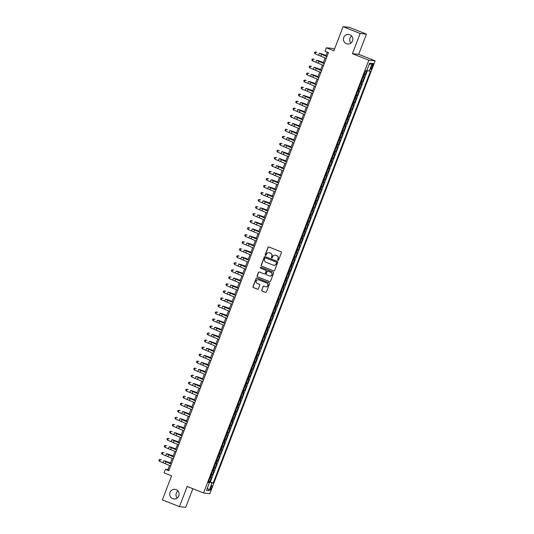 <?xml version="1.0" encoding="UTF-8"?>
<svg xmlns="http://www.w3.org/2000/svg" width="534" height="534" viewBox="0 0 534 534"><rect width="100%" height="100%" fill="white"/><g stroke="black" fill="none" stroke-linecap="round" stroke-linejoin="round"><path stroke-width="0.8" d="M277.94 260.365A0.521 0.507 -84.2 0 0 278.594 260.071L281.398 252.742A0.741 0.721 -84.2 0 0 280.984 251.788L268.916 246.988A0.741 0.721 -84.2 0 0 267.981 247.409L265.184 254.738A0.521 0.507 -84.2 0 0 265.598 255.439A0.521 0.507 -84.2 0 0 266.126 255.112L266.486 254.164A2.37 2.303 -84.2 0 1 269.476 252.809L270.478 253.209A2.37 2.303 -84.2 0 1 271.786 256.267L271.419 257.214A0.521 0.507 -84.2 0 0 271.839 257.915A0.521 0.507 -84.2 0 0 272.36 257.588L272.72 256.64A2.37 2.303 -84.2 0 1 275.711 255.285L276.719 255.686A2.37 2.303 -84.2 0 1 278.02 258.75L277.66 259.698A0.521 0.507 -84.2 0 0 277.94 260.365M275.19 255.152A2.37 2.303 -84.2 0 1 275.878 255.305L276.886 255.706A2.37 2.303 -84.2 0 1 278.187 258.763L277.827 259.711A0.521 0.507 -84.2 0 0 278.161 260.398M268.809 246.955A0.741 0.721 -84.2 0 0 268.155 247.429L265.351 254.751A0.521 0.507 -84.2 0 0 265.685 255.439M268.956 252.669A2.37 2.303 -84.2 0 1 269.643 252.822L270.651 253.223A2.37 2.303 -84.2 0 1 271.953 256.287L271.592 257.234A0.521 0.507 -84.2 0 0 271.926 257.922M176.127 489.638A4.819 4.699 -84.2 0 0 169.845 493.022A4.819 4.699 -84.2 0 0 173.924 498.93A4.819 4.699 -84.2 0 0 176.127 489.638M177.909 490.906A4.819 4.699 -84.2 0 0 177.195 498.002M349.837 34.73A4.819 4.699 -84.2 0 0 343.556 38.114A4.819 4.699 -84.2 0 0 347.634 44.028A4.819 4.699 -84.2 0 0 349.837 34.73M351.626 35.998A4.819 4.699 -84.2 0 0 350.905 43.094M211.577 487.956A2.41 0.527 111.7 0 0 211.925 485.66A2.41 0.527 111.7 0 0 210.489 487.849A2.41 0.527 111.7 0 0 210.142 490.139A2.41 0.527 111.7 0 0 211.577 487.956M261.693 290.069A0.741 0.721 -84.2 0 0 262.101 291.023L265.491 292.372A0.741 0.721 -84.2 0 0 266.426 291.944L269.53 283.808A0.741 0.721 -84.2 0 0 269.123 282.853L257.054 278.054A0.741 0.721 -84.2 0 0 256.12 278.474L253.009 286.611A0.741 0.721 -84.2 0 0 253.416 287.572L257.508 289.194A0.741 0.721 -84.2 0 0 258.443 288.774L259.771 285.289A0.741 0.721 -84.2 0 0 259.364 284.335L257.335 283.527A1.976 1.929 -84.2 0 1 258.242 279.716A1.976 1.929 -84.2 0 1 258.743 279.836L266.693 283A1.976 1.929 -84.2 0 1 265.792 286.811A1.976 1.929 -84.2 0 1 265.285 286.685L263.963 286.157A0.741 0.721 -84.2 0 0 263.028 286.584L261.867 290.082A0.741 0.721 -84.2 0 0 262.274 291.037L265.658 292.385A0.741 0.721 -84.2 0 0 265.765 292.418M360.15 33.488L352.433 53.687L358.721 54.328L366.437 34.129L360.15 33.488L343.068 26.7L333.877 50.763L326.361 47.773L325.019 51.291L328.437 52.646L168.811 470.668L165.393 469.313L164.051 472.824L171.568 475.814L162.383 499.871L179.464 506.666L185.745 507.3L192.841 488.717M352.433 53.687L368.834 60.209L203.574 492.982L187.174 486.467L179.464 506.666M273.682 270.925A0.741 0.721 -84.2 0 0 274.616 270.498L277.72 262.361A0.741 0.721 -84.2 0 0 277.313 261.406L265.244 256.607A0.741 0.721 -84.2 0 0 264.31 257.028L261.199 265.164A0.741 0.721 -84.2 0 0 261.607 266.126L273.849 270.938A0.741 0.721 -84.2 0 0 273.955 270.972M273.628 273.088L270.518 281.224A0.741 0.721 -84.2 0 1 269.583 281.645L257.515 276.846A0.741 0.721 -84.2 0 1 257.108 275.891L258.436 272.407A0.741 0.721 -84.2 0 1 259.37 271.986L264.263 273.929A0.741 0.721 -84.2 0 0 265.198 273.508L266.079 271.199A0.741 0.721 -84.2 0 0 265.672 270.244L260.579 268.215A0.521 0.507 -84.2 0 1 260.812 267.22A0.521 0.507 -84.2 0 1 260.946 267.247L273.221 272.126A0.741 0.721 -84.2 0 1 273.628 273.088M343.068 26.7L349.356 27.334L366.437 34.129M208.687 481.381L209.782 481.815L211.391 477.603L210.77 477.536L211.844 474.726L211.284 474.592M211.371 474.359L212.465 474.793L214.074 470.574L213.453 470.514L214.528 467.704L213.967 467.564M214.054 467.33L215.149 467.764L216.757 463.552L216.137 463.485L217.211 460.675L216.65 460.542M216.737 460.308L217.832 460.742L219.441 456.523L218.82 456.463L219.895 453.653L219.334 453.513M219.421 453.279L220.515 453.713L222.124 449.501L221.503 449.434L222.578 446.624L222.017 446.491M222.104 446.257L223.192 446.691L224.807 442.472L224.187 442.412L225.255 439.602L224.701 439.462M224.787 439.228L225.875 439.662L227.491 435.444L226.87 435.384L227.938 432.573L227.377 432.44M227.471 432.206L228.559 432.633L230.167 428.422L229.553 428.361L230.621 425.551L230.061 425.411M230.154 425.177L231.242 425.611L232.851 421.393L232.23 421.333L233.305 418.522L232.744 418.389M232.837 418.149L233.925 418.583L235.534 414.371L234.913 414.311L235.988 411.494L235.427 411.36M235.521 411.127L236.609 411.56L238.217 407.342L237.597 407.282L238.671 404.472L238.111 404.338M238.204 404.098L239.292 404.532L240.901 400.32L240.28 400.253L241.355 397.443L240.794 397.309M240.881 397.076L241.975 397.51L243.584 393.291L242.963 393.231L244.038 390.421L243.477 390.287M243.564 390.047L244.659 390.481L246.267 386.269L245.647 386.202L246.721 383.392L246.161 383.258M246.247 383.025L247.342 383.459L248.951 379.24L248.33 379.18L249.405 376.37L248.844 376.236M248.931 375.996L250.025 376.43L251.634 372.218L251.013 372.151L252.088 369.341L251.527 369.208M251.614 368.974L252.709 369.408L254.317 365.189L253.697 365.129L254.771 362.319L254.211 362.179M254.297 361.945L255.386 362.379L257.001 358.167L256.38 358.1L257.455 355.29L256.894 355.157M256.981 354.923L258.069 355.357L259.684 351.138L259.063 351.078L260.131 348.268L259.571 348.128M259.664 347.894L260.752 348.328L262.361 344.116L261.747 344.05L262.815 341.239L262.254 341.106M262.348 340.872L263.436 341.306L265.044 337.087L264.43 337.027L265.498 334.217L264.937 334.077M265.031 333.843L266.119 334.277L267.728 330.065L267.107 329.999L268.181 327.188L267.621 327.055M267.714 326.821L268.802 327.255L270.411 323.037L269.79 322.977L270.865 320.166L270.304 320.026M270.398 319.793L271.486 320.226L273.094 316.015L272.474 315.948L273.548 313.138L272.987 313.004M273.081 312.77L274.169 313.204L275.778 308.986L275.157 308.926L276.232 306.115L275.671 305.975M275.758 305.742L276.852 306.176L278.461 301.964L277.84 301.897L278.915 299.087L278.354 298.953M278.441 298.72L279.536 299.153L281.144 294.935L280.524 294.875L281.598 292.065L281.038 291.924M281.124 291.691L282.219 292.125L283.828 287.913L283.207 287.846L284.282 285.036L283.721 284.902M283.808 284.669L284.902 285.096L286.511 280.884L285.89 280.824L286.965 278.014L286.404 277.874M286.491 277.64L287.586 278.074L289.194 273.855L288.574 273.795L289.648 270.985L289.088 270.851M289.174 270.611L290.262 271.045L291.878 266.833L291.257 266.773L292.325 263.963L291.764 263.823M291.858 263.589L292.946 264.023L294.561 259.804L293.94 259.744L295.008 256.934L294.448 256.801M294.541 256.56L295.629 256.994L297.238 252.782L296.624 252.716L297.692 249.905L297.131 249.772M297.224 249.538L298.312 249.972L299.921 245.753L299.3 245.693L300.375 242.883L299.814 242.75M299.908 242.509L300.996 242.943L302.604 238.731L301.984 238.665L303.058 235.854L302.498 235.721M302.591 235.487L303.679 235.921L305.288 231.703L304.667 231.643L305.742 228.832L305.181 228.699M305.274 228.459L306.362 228.892L307.971 224.68L307.35 224.614L308.425 221.804L307.864 221.67M307.951 221.436L309.046 221.87L310.654 217.652L310.034 217.592L311.108 214.781L310.548 214.641M310.634 214.408L311.729 214.842L313.338 210.63L312.717 210.563L313.792 207.753L313.231 207.619M313.318 207.386L314.413 207.819L316.021 203.601L315.4 203.541L316.475 200.731L315.914 200.59M316.001 200.357L317.096 200.791L318.705 196.579L318.084 196.512L319.158 193.702L318.598 193.568M318.685 193.335L319.779 193.769L321.388 189.55L320.767 189.49L321.842 186.68L321.281 186.54M321.368 186.306L322.456 186.74L324.071 182.528L323.45 182.461L324.525 179.651L323.964 179.517M324.051 179.284L325.139 179.718L326.755 175.499L326.134 175.439L327.202 172.629L326.641 172.489M326.735 172.255L327.823 172.689L329.431 168.477L328.817 168.41L329.885 165.6L329.324 165.467M329.418 165.233L330.506 165.667L332.115 161.448L331.494 161.388L332.569 158.578L332.008 158.438M332.101 158.204L333.189 158.638L334.798 154.426L334.177 154.359L335.252 151.549L334.691 151.416M334.785 151.182L335.873 151.616L337.481 147.397L336.861 147.337L337.935 144.527L337.375 144.387M337.468 144.153L338.556 144.587L340.165 140.375L339.544 140.308L340.619 137.498L340.058 137.365M340.145 137.131L341.239 137.565L342.848 133.346L342.227 133.286L343.302 130.476L342.741 130.336M342.828 130.102L343.923 130.536L345.531 126.318L344.911 126.258L345.985 123.447L345.425 123.314M345.511 123.08L346.606 123.508L348.215 119.296L347.594 119.236L348.669 116.425L348.108 116.285M348.195 116.052L349.289 116.485L350.898 112.267L350.277 112.207L351.352 109.397L350.791 109.263M350.878 109.023L351.973 109.457L353.581 105.245L352.961 105.185L354.035 102.368L353.475 102.234M353.561 102.001L354.656 102.435L356.265 98.216L355.644 98.156L356.719 95.346L356.158 95.212M356.245 94.972L357.333 95.406L358.948 91.194L358.327 91.127L359.395 88.317L358.835 88.183M358.928 87.95L360.016 88.384L361.631 84.165L361.011 84.105L362.079 81.295L361.518 81.161M361.611 80.921L362.699 81.355L364.308 77.143L363.133 76.943M371.771 65.542L371.183 67.084A2.336 0.507 111.7 0 0 370.85 69.307A2.336 0.507 111.7 0 0 372.238 67.191L372.825 65.649A2.336 0.507 111.7 0 0 373.166 63.419A2.336 0.507 111.7 0 0 371.771 65.542M368.834 60.209L375.122 60.843L209.855 493.623L203.574 492.982M209.782 481.815L213.22 483.016L370.436 71.316L366.865 70.388M213.22 483.016L212.031 482.896L209.081 490.619L206.498 490.359L209.448 482.629L208.26 482.509L365.47 70.815L366.658 70.935L369.615 63.206L372.191 63.466L369.241 71.196M364.295 73.899L365.383 74.333L364.201 74.133M362.699 81.355L362.079 81.295M360.016 88.384L359.395 88.317M357.333 95.406L356.719 95.346M354.656 102.435L354.035 102.368M351.973 109.457L351.352 109.397M349.289 116.485L348.669 116.425M346.606 123.508L345.985 123.447M343.923 130.536L343.302 130.476M341.239 137.565L340.619 137.498M338.556 144.587L337.935 144.527M335.873 151.616L335.252 151.549M333.189 158.638L332.569 158.578M330.506 165.667L329.885 165.6M327.823 172.689L327.202 172.629M325.139 179.718L324.525 179.651M322.456 186.74L321.842 186.68M319.779 193.769L319.158 193.702M317.096 200.791L316.475 200.731M314.413 207.819L313.792 207.753M311.729 214.842L311.108 214.781M309.046 221.87L308.425 221.804M306.362 228.892L305.742 228.832M303.679 235.921L303.058 235.854M300.996 242.943L300.375 242.883M298.312 249.972L297.692 249.905M295.629 256.994L295.008 256.934M292.946 264.023L292.325 263.963M290.262 271.045L289.648 270.985M287.586 278.074L286.965 278.014M284.902 285.096L284.282 285.036M282.219 292.125L281.598 292.065M279.536 299.153L278.915 299.087M276.852 306.176L276.232 306.115M274.169 313.204L273.548 313.138M271.486 320.226L270.865 320.166M268.802 327.255L268.181 327.188M266.119 334.277L265.498 334.217M263.436 341.306L262.815 341.239M260.752 348.328L260.131 348.268M258.069 355.357L257.455 355.29M255.386 362.379L254.771 362.319M252.709 369.408L252.088 369.341M250.025 376.43L249.405 376.37M247.342 383.459L246.721 383.392M244.659 390.481L244.038 390.421M241.975 397.51L241.355 397.443M239.292 404.532L238.671 404.472M236.609 411.56L235.988 411.494M233.925 418.583L233.305 418.522M231.242 425.611L230.621 425.551M228.559 432.633L227.938 432.573M225.875 439.662L225.255 439.602M223.192 446.691L222.578 446.624M220.515 453.713L219.895 453.653M217.832 460.742L217.211 460.675M215.149 467.764L214.528 467.704M212.465 474.793L211.844 474.726M210.349 481.875L367.412 70.575M365.383 74.333L366.885 70.395M208.46 482.142L208.56 481.715M334.498 49.148L332.649 48.414L326.361 47.773M358.721 54.328L375.122 60.843M169.525 465.421L167.943 469.566L165.393 469.313M327.322 52.199L325.853 56.043M325.133 57.939L323.17 63.065M322.449 64.961L320.487 70.094M319.766 71.99L317.803 77.116M317.083 79.012L315.12 84.145M314.399 86.041L312.443 91.167M311.716 93.063L309.76 98.196M309.032 100.092L307.077 105.218M306.349 107.114L304.393 112.247M303.666 114.142L301.71 119.269M300.982 121.165L299.027 126.298M298.306 128.193L296.343 133.32M295.622 135.215L293.66 140.349M292.939 142.244L290.977 147.371M290.256 149.266L288.293 154.399M287.572 156.295L285.61 161.422M284.889 163.317L282.927 168.45M282.206 170.346L280.25 175.472M279.522 177.368L277.567 182.501M276.839 184.397L274.883 189.523M274.156 191.426L272.2 196.552M271.472 198.448L269.516 203.574M268.789 205.477L266.833 210.603M266.106 212.499L264.15 217.632M263.429 219.527L261.466 224.654M260.746 226.549L258.783 231.683M258.062 233.578L256.1 238.705M255.379 240.6L253.416 245.733M252.695 247.629L250.733 252.756M250.012 254.651L248.056 259.784M247.329 261.68L245.373 266.806M244.645 268.702L242.69 273.835M241.962 275.731L240.006 280.857M239.279 282.753L237.323 287.886M236.595 289.782L234.64 294.908M233.912 296.804L231.956 301.937M231.235 303.833L229.273 308.959M228.552 310.855L226.59 315.988M225.869 317.884L223.906 323.01M223.185 324.906L221.223 330.039M220.502 331.934L218.539 337.061M217.819 338.957L215.856 344.09M215.135 345.985L213.179 351.112M212.452 353.014L210.496 358.14M209.769 360.036L207.813 365.169M207.085 367.065L205.129 372.191M204.402 374.087L202.446 379.22M201.718 381.116L199.763 386.242M199.035 388.138L197.079 393.271M196.358 395.167L194.396 400.293M193.675 402.189L191.713 407.322M190.992 409.218L189.029 414.344M188.308 416.24L186.346 421.373M185.625 423.268L183.663 428.395M182.942 430.291L180.986 435.424M180.258 437.319L178.303 442.446M177.575 444.341L175.619 449.474M174.892 451.37L172.936 456.497M172.208 458.392L170.253 463.525M169.064 470.013L167.943 469.566M360.45 83.971L361.011 84.105M357.767 90.994L358.327 91.127M355.083 98.022L355.644 98.156M352.4 105.044L352.961 105.185M349.717 112.073L350.277 112.207M347.033 119.095L347.594 119.236M344.35 126.124L344.911 126.258M341.667 133.146L342.227 133.286M338.983 140.175L339.544 140.308M336.3 147.197L336.861 147.337M333.616 154.226L334.177 154.359M330.94 161.248L331.494 161.388M328.256 168.277L328.817 168.41M325.573 175.299L326.134 175.439M322.89 182.328L323.45 182.461M320.206 189.35L320.767 189.49M317.523 196.378L318.084 196.512M314.84 203.401L315.4 203.541M312.156 210.429L312.717 210.563M309.473 217.451L310.034 217.592M306.79 224.48L307.35 224.614M304.106 231.509L304.667 231.643M301.423 238.531L301.984 238.665M298.74 245.56L299.3 245.693M296.063 252.582L296.624 252.716M293.38 259.611L293.94 259.744M290.696 266.633L291.257 266.773M288.013 273.662L288.574 273.795M285.33 280.684L285.89 280.824M282.646 287.713L283.207 287.846M279.963 294.735L280.524 294.875M277.279 301.763L277.84 301.897M274.596 308.786L275.157 308.926M271.913 315.814L272.474 315.948M269.229 322.836L269.79 322.977M266.546 329.865L267.107 329.999M263.869 336.887L264.43 337.027M261.186 343.916L261.747 344.05M258.503 350.938L259.063 351.078M255.819 357.967L256.38 358.1M253.136 364.989L253.697 365.129M250.453 372.018L251.013 372.151M247.769 379.047L248.33 379.18M245.086 386.069L245.647 386.202M242.403 393.097L242.963 393.231M239.719 400.12L240.28 400.253M237.036 407.148L237.597 407.282M234.353 414.17L234.913 414.311M231.676 421.199L232.23 421.333M228.993 428.221L229.553 428.361M226.309 435.25L226.87 435.384M223.626 442.272L224.187 442.412M220.942 449.301L221.503 449.434M218.259 456.323L218.82 456.463M215.576 463.352L216.137 463.485M212.892 470.374L213.453 470.514M209.448 482.629L208.407 482.115M210.209 477.403L210.77 477.536M208.62 481.741L212.031 482.896M369.074 64.621L372.191 63.466M209.081 490.619L207.452 487.862M265.138 256.574A0.741 0.721 -84.2 0 0 264.477 257.048L261.373 265.184A0.741 0.721 -84.2 0 0 261.78 266.139L273.849 270.938M276.492 262.748A0.521 0.507 -84.2 0 0 276.205 262.081L265.612 257.869A0.521 0.507 -84.2 0 0 264.957 258.162L264.577 259.164A2.37 2.303 -84.2 0 0 265.879 262.221L273.121 265.098A2.37 2.303 -84.2 0 0 276.111 263.749L276.665 262.761A0.521 0.507 -84.2 0 0 276.378 262.094L276.205 262.081M265.565 257.849A0.521 0.507 -84.2 0 1 265.778 257.882L276.378 262.094M273.808 265.258A2.37 2.303 -84.2 0 0 276.278 263.763L276.111 263.749M276.665 262.761L276.278 263.763M259.264 271.953A0.741 0.721 -84.2 0 0 258.603 272.427L257.275 275.904A0.741 0.721 -84.2 0 0 257.682 276.866L269.757 281.665A0.741 0.721 -84.2 0 0 269.857 281.692M264.537 273.982A0.741 0.721 -84.2 0 0 265.371 273.528L266.252 271.212A0.741 0.721 -84.2 0 0 265.845 270.257L260.579 268.215M260.899 267.234A0.521 0.507 -84.2 0 0 260.746 268.235M269.343 275.951A1.976 1.929 -84.2 0 0 271.919 274.563A1.976 1.929 -84.2 0 0 270.751 272.26L267.955 271.145A0.741 0.721 -84.2 0 0 267.02 271.572L266.139 273.882A0.741 0.721 -84.2 0 0 266.546 274.836L269.343 275.951M269.937 276.078A1.976 1.929 -84.2 0 0 270.925 272.28L270.751 272.26M267.848 271.118A0.741 0.721 -84.2 0 1 268.121 271.165L270.925 272.28M263.856 286.131A0.741 0.721 -84.2 0 0 263.195 286.598L261.867 290.082M265.872 286.818A1.976 1.929 -84.2 0 0 266.866 283.013L266.693 283M258.329 279.723A1.976 1.929 -84.2 0 1 258.917 279.856L266.866 283.013M256.947 278.02A0.741 0.721 -84.2 0 0 256.287 278.494L253.183 286.631A0.741 0.721 -84.2 0 0 253.59 287.586L257.682 289.214A0.741 0.721 -84.2 0 0 257.782 289.248M326.074 55.469L320.16 53.36A5.654 0.34 20.9 0 0 323.791 54.768L326.027 55.583M316.609 52.239L316.976 52.379M326.234 58.426L315.187 53.827L315.861 52.072L314.766 52.172L314.486 52.919L314.753 52.219M326.901 56.664L319.332 53.273A5.654 0.34 -159.1 0 1 322.736 54.662L326.955 56.524M315.894 51.965L314.766 52.172M314.486 52.919L315.187 53.827M323.39 62.498L317.476 60.382A5.654 0.34 20.9 0 0 321.108 61.797L323.344 62.605M313.925 59.261L314.292 59.401M320.707 69.52L314.793 67.411A5.654 0.34 20.9 0 0 318.424 68.819L320.667 69.634M311.242 66.289L311.609 66.43M318.024 76.549L312.116 74.44A5.654 0.34 20.9 0 0 315.741 75.848L317.984 76.656M308.559 73.312L308.932 73.452M315.34 83.571L309.433 81.462A5.654 0.34 20.9 0 0 313.058 82.87L315.3 83.684M305.875 80.34L306.249 80.48M323.551 65.448L312.503 60.856L313.178 59.1L312.083 59.201L311.803 59.941L312.07 59.241M324.218 63.693L316.649 60.302A5.654 0.34 -159.1 0 1 320.053 61.69L324.272 63.553M313.211 58.987L312.083 59.201M311.803 59.941L312.503 60.856M320.867 72.477L309.82 67.878L310.494 66.123L309.4 66.223L309.119 66.97L309.386 66.269M321.535 70.715L313.965 67.324A5.654 0.34 -159.1 0 1 317.37 68.712L321.588 70.575M310.528 66.016L309.4 66.223M309.119 66.97L309.82 67.878M318.184 79.499L307.137 74.907L307.811 73.151L306.716 73.251L306.436 73.999L306.703 73.291M318.851 77.744L311.282 74.353A5.654 0.34 -159.1 0 1 314.686 75.741L318.905 77.604M307.844 73.038L306.716 73.251M306.436 73.999L307.137 74.907M315.501 86.528L304.453 81.929L305.128 80.173L304.033 80.274L303.753 81.021L304.02 80.32M316.175 84.766L308.605 81.375A5.654 0.34 -159.1 0 1 312.003 82.763L316.228 84.632M305.161 80.067L304.033 80.274M303.753 81.021L304.453 81.929M312.657 90.6L306.75 88.49A5.654 0.34 20.9 0 0 310.381 89.899L312.617 90.713M303.192 87.362L303.566 87.503M312.817 93.55L301.77 88.958L302.444 87.202L301.35 87.302L301.069 88.05L301.336 87.342M313.491 91.795L305.922 88.404A5.654 0.34 -159.1 0 1 309.32 89.792L313.545 91.654M302.478 87.089L301.35 87.302M301.069 88.05L301.77 88.958M309.974 97.629L304.066 95.513A5.654 0.34 20.9 0 0 307.697 96.921L309.934 97.735M300.508 94.391L300.882 94.531M310.134 100.579L299.093 95.98L299.761 94.224L298.666 94.324L298.386 95.072L298.653 94.371M310.808 98.823L303.239 95.432A5.654 0.34 -159.1 0 1 306.636 96.814L310.861 98.683M299.794 94.117L298.666 94.324M298.386 95.072L299.093 95.98M307.29 104.651L301.383 102.541A5.654 0.34 20.9 0 0 305.014 103.95L307.25 104.764M297.825 101.413L298.199 101.553M307.451 107.601L296.41 103.009L297.078 101.253L295.983 101.353L295.702 102.101L295.969 101.393M308.125 105.845L300.555 102.455A5.654 0.34 -159.1 0 1 303.959 103.843L308.178 105.705M297.111 101.14L295.983 101.353M295.702 102.101L296.41 103.009M304.607 111.679L298.7 109.563A5.654 0.34 20.9 0 0 302.331 110.972L304.567 111.786M295.148 108.442L295.516 108.582M304.767 114.63L293.727 110.031L294.394 108.275L293.306 108.375L293.019 109.123L293.293 108.422M305.441 112.874L297.872 109.483A5.654 0.34 -159.1 0 1 301.276 110.865L305.495 112.734M294.428 108.168L293.306 108.375M293.019 109.123L293.727 110.031M301.924 118.702L296.016 116.592A5.654 0.34 20.9 0 0 299.647 118.001L301.884 118.815M292.465 115.464L292.832 115.604M302.084 121.652L291.043 117.059L291.711 115.304L290.623 115.404L290.336 116.152L290.609 115.444M302.758 119.896L295.189 116.505A5.654 0.34 -159.1 0 1 298.593 117.894L302.811 119.756M291.744 115.19L290.623 115.404M290.336 116.152L291.043 117.059M299.24 125.73L293.333 123.614A5.654 0.34 20.9 0 0 296.964 125.023L299.2 125.837M289.782 122.493L290.149 122.633M299.407 128.681L288.36 124.082L289.027 122.326L287.939 122.426L287.652 123.174L287.926 122.473M300.075 126.925L292.505 123.534A5.654 0.34 -159.1 0 1 295.909 124.916L300.128 126.785M289.068 122.219L287.939 122.426M287.652 123.174L288.36 124.082M296.564 132.752L290.65 130.643A5.654 0.34 20.9 0 0 294.281 132.052L296.517 132.866M287.098 129.515L287.466 129.655M296.724 135.703L285.677 131.11L286.344 129.355L285.256 129.455L284.976 130.203L285.243 129.495M297.391 133.947L289.822 130.556A5.654 0.34 -159.1 0 1 293.226 131.945L297.445 133.807M286.384 129.241L285.256 129.455M284.976 130.203L285.677 131.11M293.88 139.781L287.966 137.665A5.654 0.34 20.9 0 0 291.597 139.074L293.833 139.888M284.415 136.544L284.782 136.684M294.04 142.732L282.993 138.132L283.667 136.377L282.573 136.477L282.292 137.225L282.559 136.524M294.708 140.976L287.138 137.585A5.654 0.34 -159.1 0 1 290.543 138.967L294.761 140.836M283.701 136.27L282.573 136.477M282.292 137.225L282.993 138.132M291.357 149.754L280.31 145.161L280.984 143.406L279.889 143.506L279.609 144.253L279.876 143.553M292.025 147.998L284.455 144.607A5.654 0.34 -159.1 0 1 287.859 145.996L292.078 147.858M281.017 143.292L279.889 143.506M279.609 144.253L280.31 145.161M288.674 156.782L277.627 152.183L278.301 150.428L277.206 150.535L276.926 151.276L277.193 150.575M289.341 155.027L281.772 151.636A5.654 0.34 -159.1 0 1 285.176 153.018L289.395 154.887M278.334 150.321L277.206 150.535M276.926 151.276L277.627 152.183M291.197 146.803L285.283 144.694A5.654 0.34 20.9 0 0 288.914 146.102L291.15 146.917M281.732 143.566L282.099 143.713M288.514 153.832L282.599 151.716A5.654 0.34 20.9 0 0 286.231 153.125L288.467 153.939M279.048 150.595L279.416 150.735M285.83 160.854L279.916 158.745A5.654 0.34 20.9 0 0 283.547 160.153L285.79 160.968M276.365 157.617L276.739 157.764M285.99 163.804L274.943 159.212L275.617 157.457L274.523 157.557L274.242 158.304L274.509 157.603M286.658 162.049L279.088 158.658A5.654 0.34 -159.1 0 1 282.493 160.046L286.711 161.909M275.651 157.35L274.523 157.557M274.242 158.304L274.943 159.212M283.147 167.883L277.239 165.767A5.654 0.34 20.9 0 0 280.864 167.175L283.107 167.99M273.682 164.646L274.055 164.786M283.307 170.833L272.26 166.234L272.934 164.479L271.839 164.585L271.559 165.326L271.826 164.626M283.981 169.078L276.405 165.687A5.654 0.34 -159.1 0 1 279.809 167.069L284.035 168.938M272.967 164.372L271.839 164.585M271.559 165.326L272.26 166.234M280.463 174.905L274.556 172.796A5.654 0.34 20.9 0 0 278.181 174.204L280.423 175.018M270.998 171.668L271.372 171.814M280.624 177.855L269.577 173.263L270.251 171.507L269.156 171.608L268.876 172.355L269.143 171.654M281.298 176.1L273.728 172.709A5.654 0.34 -159.1 0 1 277.126 174.097L281.351 175.96M270.284 171.401L269.156 171.608M268.876 172.355L269.577 173.263M277.78 181.934L271.873 179.818A5.654 0.34 20.9 0 0 275.504 181.226L277.74 182.041M268.315 178.696L268.689 178.837M277.94 184.884L266.9 180.292L267.567 178.53L266.473 178.636L266.192 179.377L266.459 178.676M278.614 183.129L271.045 179.738A5.654 0.34 -159.1 0 1 274.443 181.119L278.668 182.988M267.601 178.423L266.473 178.636M266.192 179.377L266.9 180.292M275.097 188.956L269.189 186.847A5.654 0.34 20.9 0 0 272.821 188.255L275.057 189.069M265.632 185.719L266.005 185.865M275.257 191.906L264.217 187.314L264.884 185.558L263.789 185.658L263.509 186.406L263.776 185.705M275.931 190.151L268.362 186.76A5.654 0.34 -159.1 0 1 271.766 188.148L275.985 190.011M264.917 185.452L263.789 185.658M263.509 186.406L264.217 187.314M272.413 195.985L266.506 193.869A5.654 0.34 20.9 0 0 270.137 195.284L272.373 196.091M262.955 192.747L263.322 192.887M272.574 198.935L261.533 194.343L262.201 192.58L261.113 192.687L260.826 193.428L261.093 192.727M273.248 197.179L265.678 193.789A5.654 0.34 -159.1 0 1 269.083 195.177L273.301 197.039M262.234 192.474L261.113 192.687M260.826 193.428L261.533 194.343M269.73 203.007L263.823 200.897A5.654 0.34 20.9 0 0 267.454 202.306L269.69 203.12M260.272 199.776L260.639 199.916M269.89 205.957L258.85 201.365L259.517 199.609L258.429 199.709L258.142 200.457L258.416 199.756M270.564 204.202L262.995 200.811A5.654 0.34 -159.1 0 1 266.399 202.199L270.618 204.061M259.551 199.502L258.429 199.709M258.142 200.457L258.85 201.365M267.047 210.036L261.139 207.92A5.654 0.34 20.9 0 0 264.771 209.335L267.007 210.142M257.588 206.798L257.955 206.938M267.214 212.986L256.166 208.393L256.834 206.631L255.746 206.738L255.459 207.479L255.733 206.778M267.881 211.23L260.312 207.839A5.654 0.34 -159.1 0 1 263.716 209.228L267.934 211.09M256.867 206.524L255.746 206.738M255.459 207.479L256.166 208.393M264.37 217.058L258.456 214.948A5.654 0.34 20.9 0 0 262.087 216.357L264.323 217.171M254.905 213.827L255.272 213.967M261.687 224.086L255.773 221.977A5.654 0.34 20.9 0 0 259.404 223.386L261.64 224.193M252.222 220.849L252.589 220.989M259.003 231.109L253.089 228.999A5.654 0.34 20.9 0 0 256.721 230.408L258.957 231.222M249.538 227.878L249.905 228.018M264.53 220.015L253.483 215.416L254.151 213.66L253.063 213.76L252.782 214.508L253.049 213.807M265.198 218.252L257.628 214.862A5.654 0.34 -159.1 0 1 261.033 216.25L265.251 218.112M254.191 213.553L253.063 213.76M252.782 214.508L253.483 215.416M261.847 227.037L250.8 222.444L251.467 220.689L250.379 220.789L250.099 221.537L250.366 220.829M262.514 225.281L254.945 221.89A5.654 0.34 -159.1 0 1 258.349 223.279L262.568 225.141M251.507 220.575L250.379 220.789M250.099 221.537L250.8 222.444M259.164 234.066L248.116 229.466L248.791 227.711L247.696 227.811L247.416 228.559L247.683 227.858M259.831 232.303L252.262 228.912A5.654 0.34 -159.1 0 1 255.666 230.301L259.884 232.17M248.824 227.604L247.696 227.811M247.416 228.559L248.116 229.466M256.32 238.137L250.406 236.028A5.654 0.34 20.9 0 0 254.037 237.436L256.273 238.251M246.855 234.9L247.222 235.04M256.48 241.088L245.433 236.495L246.107 234.74L245.013 234.84L244.732 235.587L244.999 234.88M257.148 239.332L249.578 235.941A5.654 0.34 -159.1 0 1 252.982 237.33L257.201 239.192M246.141 234.626L245.013 234.84M244.732 235.587L245.433 236.495M253.637 245.159L247.723 243.05A5.654 0.34 20.9 0 0 251.354 244.459L253.597 245.273M244.172 241.929L244.545 242.069M253.797 248.116L242.75 243.517L243.424 241.762L242.329 241.862L242.049 242.61L242.316 241.909M254.464 246.354L246.895 242.97A5.654 0.34 -159.1 0 1 250.299 244.352L254.518 246.221M243.457 241.655L242.329 241.862M242.049 242.61L242.75 243.517M250.953 252.188L245.046 250.079A5.654 0.34 20.9 0 0 248.67 251.487L250.913 252.302M241.488 248.951L241.862 249.091M251.113 255.139L240.066 250.546L240.741 248.791L239.646 248.891L239.365 249.638L239.632 248.931M251.788 253.383L244.212 249.992A5.654 0.34 -159.1 0 1 247.616 251.381L251.834 253.243M240.774 248.677L239.646 248.891M239.365 249.638L240.066 250.546M248.27 259.217L242.363 257.101A5.654 0.34 20.9 0 0 245.987 258.509L248.23 259.324M238.805 255.98L239.179 256.12M248.43 262.167L237.383 257.568L238.057 255.813L236.963 255.913L236.682 256.66L236.949 255.96M249.104 260.412L241.535 257.021A5.654 0.34 -159.1 0 1 244.932 258.403L249.158 260.272M238.091 255.706L236.963 255.913M236.682 256.66L237.383 257.568M245.587 266.239L239.679 264.13A5.654 0.34 20.9 0 0 243.31 265.538L245.547 266.353M236.121 263.002L236.495 263.142M242.903 273.268L236.996 271.152A5.654 0.34 20.9 0 0 240.627 272.56L242.863 273.375M233.438 270.03L233.812 270.171M240.22 280.29L234.313 278.181A5.654 0.34 20.9 0 0 237.944 279.589L240.18 280.403M230.755 277.053L231.129 277.193M245.747 269.189L234.7 264.597L235.374 262.841L234.279 262.942L233.999 263.689L234.266 262.982M246.421 267.434L238.852 264.043A5.654 0.34 -159.1 0 1 242.249 265.431L246.474 267.294M235.407 262.728L234.279 262.942M233.999 263.689L234.7 264.597M243.063 276.218L232.023 271.619L232.691 269.864L231.596 269.964L231.315 270.711L231.582 270.01M243.738 274.463L236.168 271.072A5.654 0.34 -159.1 0 1 239.566 272.453L243.791 274.322M232.724 269.757L231.596 269.964M231.315 270.711L232.023 271.619M240.38 283.24L229.34 278.648L230.007 276.892L228.919 276.992L228.632 277.74L228.899 277.033M241.054 281.485L233.485 278.094A5.654 0.34 -159.1 0 1 236.889 279.482L241.108 281.345M230.041 276.779L228.919 276.992M228.632 277.74L229.34 278.648M237.537 287.319L231.629 285.203A5.654 0.34 20.9 0 0 235.26 286.611L237.496 287.425M228.078 284.081L228.445 284.221M237.697 290.269L226.656 285.67L227.324 283.914L226.236 284.015L225.949 284.762L226.222 284.061M238.371 288.514L230.801 285.123A5.654 0.34 -159.1 0 1 234.206 286.504L238.424 288.373M227.357 283.808L226.236 284.015M225.949 284.762L226.656 285.67M234.853 294.341L228.946 292.231A5.654 0.34 20.9 0 0 232.577 293.64L234.813 294.454M225.395 291.103L225.762 291.244M235.02 297.291L223.973 292.699L224.64 290.943L223.552 291.043L223.265 291.791L223.539 291.083M235.688 295.536L228.118 292.145A5.654 0.34 -159.1 0 1 231.522 293.533L235.741 295.395M224.674 290.83L223.552 291.043M223.265 291.791L223.973 292.699M232.177 301.37L226.262 299.254A5.654 0.34 20.9 0 0 229.894 300.662L232.13 301.476M222.711 298.132L223.078 298.272M232.337 304.32L221.29 299.721L221.957 297.965L220.869 298.065L220.582 298.813L220.856 298.112M233.004 302.564L225.435 299.173A5.654 0.34 -159.1 0 1 228.839 300.555L233.058 302.424M221.997 297.859L220.869 298.065M220.582 298.813L221.29 299.721M229.493 308.392L223.579 306.282A5.654 0.34 20.9 0 0 227.21 307.691L229.446 308.505M220.028 305.154L220.395 305.301M229.653 311.342L218.606 306.75L219.274 304.994L218.186 305.094L217.905 305.842L218.172 305.141M230.321 309.587L222.751 306.196A5.654 0.34 -159.1 0 1 226.156 307.584L230.374 309.446M219.314 304.881L218.186 305.094M217.905 305.842L218.606 306.75M226.81 315.42L220.896 313.304A5.654 0.34 20.9 0 0 224.527 314.713L226.763 315.527M217.345 312.183L217.712 312.323M226.97 318.371L215.923 313.772L216.597 312.016L215.502 312.123L215.222 312.864L215.489 312.163M227.638 316.615L220.068 313.224A5.654 0.34 -159.1 0 1 223.472 314.606L227.691 316.475M216.63 311.909L215.502 312.123M215.222 312.864L215.923 313.772M224.126 322.443L218.212 320.333A5.654 0.34 20.9 0 0 221.844 321.742L224.08 322.556M214.661 319.205L215.028 319.352M224.287 325.393L213.24 320.8L213.914 319.045L212.819 319.145L212.539 319.893L212.806 319.192M224.954 323.637L217.385 320.246A5.654 0.34 -159.1 0 1 220.789 321.635L225.008 323.497M213.947 318.938L212.819 319.145M212.539 319.893L213.24 320.8M221.443 329.471L215.529 327.355A5.654 0.34 20.9 0 0 219.16 328.764L221.403 329.578M211.978 326.234L212.345 326.374M221.603 332.422L210.556 327.829L211.23 326.067L210.136 326.174L209.855 326.915L210.122 326.214M222.271 330.666L214.701 327.275A5.654 0.34 -159.1 0 1 218.106 328.657L222.324 330.526M211.264 325.96L210.136 326.174M209.855 326.915L210.556 327.829M218.76 336.493L212.852 334.384A5.654 0.34 20.9 0 0 216.477 335.793L218.72 336.607M209.295 333.256L209.668 333.403M218.92 339.444L207.873 334.851L208.547 333.096L207.452 333.196L207.172 333.944L207.439 333.243M219.587 337.688L212.018 334.297A5.654 0.34 -159.1 0 1 215.422 335.686L219.641 337.548M208.58 332.989L207.452 333.196M207.172 333.944L207.873 334.851M216.076 343.522L210.169 341.406A5.654 0.34 20.9 0 0 213.794 342.821L216.036 343.629M206.611 340.285L206.985 340.425M216.237 346.473L205.189 341.88L205.864 340.118L204.769 340.225L204.489 340.966L204.756 340.265M216.911 344.717L209.341 341.326A5.654 0.34 -159.1 0 1 212.739 342.715L216.964 344.577M205.897 340.011L204.769 340.225M204.489 340.966L205.189 341.88M213.393 350.544L207.486 348.435A5.654 0.34 20.9 0 0 211.11 349.843L213.353 350.658M203.928 347.314L204.302 347.454M213.553 353.495L202.506 348.902L203.18 347.147L202.086 347.247L201.805 347.994L202.072 347.294M214.227 351.739L206.658 348.348A5.654 0.34 -159.1 0 1 210.056 349.737L214.281 351.599M203.214 347.04L202.086 347.247M201.805 347.994L202.506 348.902M210.71 357.573L204.802 355.457A5.654 0.34 20.9 0 0 208.434 356.872L210.67 357.68M201.245 354.336L201.618 354.476M210.87 360.523L199.829 355.931L200.497 354.169L199.402 354.276L199.122 355.017L199.389 354.316M211.544 358.768L203.975 355.377A5.654 0.34 -159.1 0 1 207.372 356.765L211.597 358.628M200.53 354.062L199.402 354.276M199.122 355.017L199.829 355.931M208.026 364.595L202.119 362.486A5.654 0.34 20.9 0 0 205.75 363.894L207.986 364.709M198.561 361.364L198.935 361.505M208.187 367.552L197.146 362.953L197.814 361.198L196.719 361.298L196.439 362.045L196.706 361.344M208.861 365.79L201.291 362.399A5.654 0.34 -159.1 0 1 204.696 363.787L208.914 365.65M197.847 361.091L196.719 361.298M196.439 362.045L197.146 362.953M205.343 371.624L199.436 369.508A5.654 0.34 20.9 0 0 203.067 370.923L205.303 371.731M195.885 368.387L196.252 368.527M205.503 374.574L194.463 369.982L195.13 368.226L194.042 368.326L193.755 369.067L194.022 368.367M206.177 372.819L198.608 369.428A5.654 0.34 -159.1 0 1 202.012 370.816L206.231 372.679M195.164 368.113L194.042 368.326M193.755 369.067L194.463 369.982M202.66 378.646L196.752 376.537A5.654 0.34 20.9 0 0 200.383 377.945L202.62 378.76M193.201 375.415L193.568 375.556M202.82 381.603L191.779 377.004L192.447 375.248L191.359 375.349L191.072 376.096L191.346 375.395M203.494 379.841L195.925 376.45A5.654 0.34 -159.1 0 1 199.329 377.838L203.547 379.701M192.48 375.142L191.359 375.349M191.072 376.096L191.779 377.004M199.976 385.675L194.069 383.566A5.654 0.34 20.9 0 0 197.7 384.974L199.936 385.782M190.518 382.437L190.885 382.578M200.143 388.625L189.096 384.033L189.764 382.277L188.676 382.377L188.389 383.125L188.662 382.417M200.811 386.87L193.241 383.479A5.654 0.34 -159.1 0 1 196.645 384.867L200.864 386.729M189.804 382.164L188.676 382.377M188.389 383.125L189.096 384.033M197.3 392.697L191.386 390.588A5.654 0.34 20.9 0 0 195.017 391.996L197.253 392.81M187.834 389.466L188.202 389.606M197.46 395.654L186.413 391.055L187.08 389.299L185.992 389.399L185.712 390.147L185.979 389.446M198.127 393.892L190.558 390.501A5.654 0.34 -159.1 0 1 193.962 391.889L198.181 393.758M187.12 389.193L185.992 389.399M185.712 390.147L186.413 391.055M194.616 399.726L188.702 397.616A5.654 0.34 20.9 0 0 192.333 399.025L194.57 399.839M185.151 396.488L185.518 396.629M194.776 402.676L183.729 398.084L184.397 396.328L183.309 396.428L183.028 397.176L183.296 396.468M195.444 400.921L187.875 397.53A5.654 0.34 -159.1 0 1 191.279 398.918L195.497 400.78M184.437 396.215L183.309 396.428M183.028 397.176L183.729 398.084M191.933 406.754L186.019 404.639A5.654 0.34 20.9 0 0 189.65 406.047L191.886 406.861M182.468 403.517L182.835 403.657M192.093 409.705L181.046 405.106L181.72 403.35L180.626 403.45L180.345 404.198L180.612 403.497M192.761 407.949L185.191 404.558A5.654 0.34 -159.1 0 1 188.595 405.94L192.814 407.809M181.754 403.243L180.626 403.45M180.345 404.198L181.046 405.106M189.25 413.777L183.336 411.667A5.654 0.34 20.9 0 0 186.967 413.076L189.203 413.89M179.784 410.539L180.152 410.679M189.41 416.727L178.363 412.135L179.037 410.379L177.942 410.479L177.662 411.227L177.929 410.519M190.077 414.971L182.508 411.581A5.654 0.34 -159.1 0 1 185.912 412.969L190.131 414.831M179.07 410.266L177.942 410.479M177.662 411.227L178.363 412.135M186.566 420.805L180.652 418.689A5.654 0.34 20.9 0 0 184.283 420.098L186.526 420.912M177.101 417.568L177.475 417.708M186.726 423.756L175.679 419.157L176.353 417.401L175.259 417.501L174.978 418.249L175.245 417.548M187.394 422L179.824 418.609A5.654 0.34 -159.1 0 1 183.229 419.991L187.447 421.86M176.387 417.294L175.259 417.501M174.978 418.249L175.679 419.157M183.883 427.827L177.976 425.718A5.654 0.34 20.9 0 0 181.6 427.127L183.843 427.941M174.418 424.59L174.792 424.73M184.043 430.778L172.996 426.185L173.67 424.43L172.575 424.53L172.295 425.278L172.562 424.57M184.717 429.022L177.141 425.631A5.654 0.34 -159.1 0 1 180.545 427.02L184.771 428.882M173.704 424.316L172.575 424.53M172.295 425.278L172.996 426.185M181.2 434.856L175.292 432.74A5.654 0.34 20.9 0 0 178.917 434.149L181.159 434.963M171.734 431.619L172.108 431.759M181.36 437.807L170.313 433.207L170.987 431.452L169.892 431.552L169.612 432.3L169.879 431.599M182.034 436.051L174.464 432.66A5.654 0.34 -159.1 0 1 177.862 434.042L182.087 435.911M171.02 431.345L169.892 431.552M169.612 432.3L170.313 433.207M178.516 441.878L172.609 439.769A5.654 0.34 20.9 0 0 176.24 441.177L178.476 441.992M169.051 438.641L169.425 438.781M178.676 444.829L167.629 440.236L168.303 438.481L167.209 438.581L166.928 439.328L167.195 438.621M179.351 443.073L171.781 439.682A5.654 0.34 -159.1 0 1 175.179 441.071L179.404 442.933M168.337 438.367L167.209 438.581M166.928 439.328L167.629 440.236M175.833 448.907L169.925 446.791A5.654 0.34 20.9 0 0 173.557 448.2L175.793 449.014M166.368 445.67L166.742 445.81M175.993 451.857L164.953 447.258L165.62 445.503L164.525 445.603L164.245 446.351L164.512 445.65M176.667 450.102L169.098 446.711A5.654 0.34 -159.1 0 1 172.495 448.093L176.721 449.962M165.653 445.396L164.525 445.603M164.245 446.351L164.953 447.258M173.149 455.929L167.242 453.82A5.654 0.34 20.9 0 0 170.873 455.228L173.109 456.043M163.684 452.692L164.058 452.839M173.31 458.88L162.269 454.287L162.937 452.532L161.849 452.632L161.562 453.379L161.829 452.678M173.984 457.124L166.414 453.733A5.654 0.34 -159.1 0 1 169.819 455.122L174.037 456.984M162.97 452.418L161.849 452.632M161.562 453.379L162.269 454.287M170.466 462.958L164.559 460.842A5.654 0.34 20.9 0 0 168.19 462.25L170.426 463.065M161.008 459.721L161.375 459.861M170.626 465.908L159.586 461.309L160.253 459.554L159.165 459.661L158.878 460.401L159.152 459.701M171.301 464.153L163.731 460.762A5.654 0.34 -159.1 0 1 167.135 462.144L171.354 464.013M160.287 459.447L159.165 459.661M158.878 460.401L159.586 461.309M363.694 77.076L364.762 74.266M371.878 65.268L372.825 65.649M371.284 66.817L372.238 67.191M320.894 56.063L321.568 54.308M318.631 55.142L319.299 53.387M318.211 63.092L318.885 61.337M315.948 62.164L316.615 60.409M315.534 70.114L316.201 68.359M313.264 69.193L313.932 67.438M312.851 77.143L313.518 75.387M310.581 76.215L311.249 74.46M310.167 84.165L310.835 82.41M307.898 83.244L308.565 81.488M307.484 91.194L308.151 89.438M305.214 90.266L305.882 88.51M304.801 98.216L305.468 96.46M302.531 97.295L303.205 95.539M302.117 105.245L302.785 103.489M299.848 104.317L300.522 102.561M299.434 112.267L300.108 110.511M297.164 111.346L297.839 109.59M296.75 119.296L297.425 117.54M294.481 118.374L295.155 116.612M294.067 126.324L294.741 124.562M291.798 125.397L292.472 123.641M291.384 133.346L292.058 131.591M289.114 132.425L289.788 130.663M288.7 140.375L289.375 138.613M286.438 139.447L287.105 137.692M286.017 147.397L286.691 145.642M283.754 146.476L284.422 144.714M283.34 154.426L284.008 152.664M281.071 153.498L281.738 151.743M280.657 161.448L281.325 159.693M278.388 160.527L279.055 158.772M277.974 168.477L278.641 166.721M275.704 167.549L276.372 165.794M275.29 175.499L275.958 173.744M273.021 174.578L273.688 172.822M272.607 182.528L273.274 180.772M270.337 181.6L271.005 179.845M269.924 189.55L270.591 187.794M267.654 188.629L268.328 186.873M267.24 196.579L267.908 194.823M264.971 195.651L265.645 193.895M264.557 203.601L265.231 201.845M262.287 202.68L262.962 200.924M261.874 210.63L262.548 208.874M259.604 209.702L260.278 207.946M259.19 217.652L259.864 215.896M256.921 216.731L257.595 214.975M256.507 224.68L257.181 222.925M254.237 223.753L254.912 221.997M253.824 231.703L254.498 229.947M251.561 230.781L252.228 229.026M251.14 238.731L251.814 236.976M248.877 237.804L249.545 236.048M248.464 245.753L249.131 243.998M246.194 244.832L246.862 243.077M245.78 252.782L246.448 251.027M243.511 251.854L244.178 250.099M243.097 259.804L243.764 258.049M240.827 258.883L241.495 257.128M240.413 266.833L241.081 265.078M238.144 265.912L238.811 264.15M237.73 273.855L238.398 272.1M235.461 272.934L236.135 271.179M235.047 280.884L235.714 279.128M232.777 279.963L233.451 278.201M232.363 287.913L233.038 286.151M230.094 286.985L230.768 285.229M229.68 294.935L230.354 293.179M227.411 294.014L228.085 292.252M226.997 301.964L227.671 300.201M224.727 301.036L225.401 299.28M224.313 308.986L224.988 307.23M222.044 308.065L222.718 306.309M221.63 316.015L222.304 314.252M219.367 315.087L220.035 313.331M218.947 323.037L219.621 321.281M216.684 322.115L217.351 320.36M216.27 330.065L216.938 328.31M214.001 329.138L214.668 327.382M213.587 337.087L214.254 335.332M211.317 336.166L211.985 334.411M210.903 344.116L211.571 342.361M208.634 343.188L209.301 341.433M208.22 351.138L208.887 349.383M205.95 350.217L206.618 348.462M205.537 358.167L206.204 356.412M203.267 357.239L203.935 355.484M202.853 365.189L203.521 363.434M200.584 364.268L201.258 362.513M200.17 372.218L200.844 370.462M197.9 371.29L198.575 369.535M197.487 379.24L198.161 377.485M195.217 378.319L195.891 376.563M194.803 386.269L195.477 384.513M192.534 385.341L193.208 383.586M192.12 393.291L192.794 391.535M189.85 392.37L190.525 390.614M189.436 400.32L190.111 398.564M187.167 399.392L187.841 397.636M186.753 407.342L187.427 405.586M184.49 406.421L185.158 404.665M184.076 414.371L184.744 412.615M181.807 413.443L182.474 411.687M181.393 421.393L182.061 419.637M179.124 420.472L179.791 418.716M178.71 428.422L179.377 426.666M176.44 427.5L177.108 425.738M176.026 435.45L176.694 433.688M173.757 434.522L174.424 432.767M173.343 442.472L174.011 440.717M171.074 441.551L171.741 439.789M170.66 449.501L171.327 447.739M168.39 448.573L169.064 446.818M167.976 456.523L168.644 454.768M165.707 455.602L166.381 453.84M165.293 463.552L165.967 461.79M163.024 462.624L163.698 460.869"/></g></svg>
